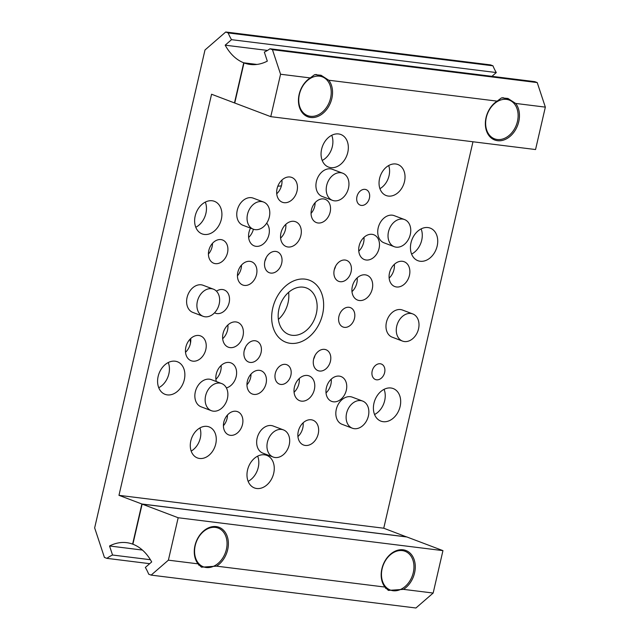 <?xml version="1.0" encoding="UTF-8"?>
<svg xmlns="http://www.w3.org/2000/svg" width="640" height="640" viewBox="0 0 640 640"><rect width="100%" height="100%" fill="white"/><g stroke="black" fill="none" stroke-linecap="round" stroke-linejoin="round"><path stroke-width="0.96" d="M195.232 545.52A20.728 15.504 110.7 0 0 203.472 566.84A20.728 15.504 110.7 0 0 226.384 549.392A20.728 15.504 110.7 0 0 218.152 528.072A20.728 15.504 110.7 0 0 195.232 545.52M227.416 398.48A14.512 10.848 110.7 0 0 221.656 383.56A14.512 10.848 110.7 0 0 205.616 395.776A14.512 10.848 110.7 0 0 211.376 410.696A14.512 10.848 110.7 0 0 227.416 398.48M221.656 383.56L211.36 379.656A14.512 10.848 110.7 0 0 195.32 391.872A14.512 10.848 110.7 0 0 201.08 406.8L211.376 410.696M190.816 440.88A16.584 12.4 110.7 0 0 197.408 457.936A16.584 12.4 110.7 0 0 215.736 443.976A16.584 12.4 110.7 0 0 209.152 426.92A16.584 12.4 110.7 0 0 190.816 440.88M191.176 451.08A16.584 12.4 110.7 0 0 200.296 438.128A16.584 12.4 110.7 0 0 199.936 427.936M379.576 178.48A16.584 12.4 110.7 0 0 386.16 195.536A16.584 12.4 110.7 0 0 404.496 181.576A16.584 12.4 110.7 0 0 397.904 164.52A16.584 12.4 110.7 0 0 379.576 178.48M379.928 188.672A16.584 12.4 110.7 0 0 389.048 175.728A16.584 12.4 110.7 0 0 388.696 165.528M158.144 376.416A17.408 13.024 110.7 0 0 165.064 394.328A17.408 13.024 110.7 0 0 184.312 379.672A17.408 13.024 110.7 0 0 177.392 361.76A17.408 13.024 110.7 0 0 158.144 376.416M158.744 387.712A17.408 13.024 110.7 0 0 168.872 373.824A17.408 13.024 110.7 0 0 168.272 362.528M195.184 215.984A17.408 13.024 110.7 0 0 202.104 233.896A17.408 13.024 110.7 0 0 221.352 219.232A17.408 13.024 110.7 0 0 214.432 201.328A17.408 13.024 110.7 0 0 195.184 215.984M195.776 227.272A17.408 13.024 110.7 0 0 205.904 213.384A17.408 13.024 110.7 0 0 205.312 202.096M411 242.784A17.408 13.024 110.7 0 0 417.92 260.696A17.408 13.024 110.7 0 0 437.168 246.04A17.408 13.024 110.7 0 0 430.248 228.128A17.408 13.024 110.7 0 0 411 242.784M411.592 254.08A17.408 13.024 110.7 0 0 421.72 240.192A17.408 13.024 110.7 0 0 421.128 228.896M373.96 403.224A17.408 13.024 110.7 0 0 380.88 421.128A17.408 13.024 110.7 0 0 400.128 406.472A17.408 13.024 110.7 0 0 393.208 388.56A17.408 13.024 110.7 0 0 373.96 403.224M374.552 414.512A17.408 13.024 110.7 0 0 384.68 400.624A17.408 13.024 110.7 0 0 384.088 389.336M247.536 470.04A17.408 13.024 110.7 0 0 254.456 487.944A17.408 13.024 110.7 0 0 273.704 473.288A17.408 13.024 110.7 0 0 266.784 455.376A17.408 13.024 110.7 0 0 247.536 470.04M248.128 481.328A17.408 13.024 110.7 0 0 258.256 467.44A17.408 13.024 110.7 0 0 257.664 456.152M321.616 149.168A17.408 13.024 110.7 0 0 328.528 167.08A17.408 13.024 110.7 0 0 347.776 152.416A17.408 13.024 110.7 0 0 340.864 134.512A17.408 13.024 110.7 0 0 321.616 149.168M322.208 160.456A17.408 13.024 110.7 0 0 332.336 146.568A17.408 13.024 110.7 0 0 331.744 135.28M237.84 272.224A12.44 9.304 110.7 0 0 242.784 285.016A12.44 9.304 110.7 0 0 256.528 274.544A12.44 9.304 110.7 0 0 251.592 261.752A12.44 9.304 110.7 0 0 237.84 272.224M237.44 275.808A12.44 9.304 110.7 0 0 241.088 268.696A12.44 9.304 110.7 0 0 241.488 265.104M247.36 381.216A12.44 9.304 110.7 0 0 252.304 394.008A12.44 9.304 110.7 0 0 266.048 383.536A12.44 9.304 110.7 0 0 261.112 370.744A12.44 9.304 110.7 0 0 247.36 381.216M246.96 384.808A12.44 9.304 110.7 0 0 250.608 377.688A12.44 9.304 110.7 0 0 251.008 374.104M223.04 333.536A13.264 9.92 110.7 0 0 228.312 347.184A13.264 9.92 110.7 0 0 242.984 336.016A13.264 9.92 110.7 0 0 237.712 322.368A13.264 9.92 110.7 0 0 223.04 333.536M222.688 338.728A13.264 9.92 110.7 0 0 227.536 330.168A13.264 9.92 110.7 0 0 227.896 324.976M280.96 232.92A13.264 9.92 110.7 0 0 286.232 246.56A13.264 9.92 110.7 0 0 300.896 235.392A13.264 9.92 110.7 0 0 295.624 221.752A13.264 9.92 110.7 0 0 280.96 232.92M280.6 238.112A13.264 9.92 110.7 0 0 285.448 229.544A13.264 9.92 110.7 0 0 285.808 224.352M352.336 286.44A13.264 9.92 110.7 0 0 357.608 300.088A13.264 9.92 110.7 0 0 372.272 288.92A13.264 9.92 110.7 0 0 367 275.272A13.264 9.92 110.7 0 0 352.336 286.44M351.976 291.632A13.264 9.92 110.7 0 0 356.824 283.072A13.264 9.92 110.7 0 0 357.184 277.88M294.424 387.064A13.264 9.92 110.7 0 0 299.688 400.704A13.264 9.92 110.7 0 0 314.36 389.536A13.264 9.92 110.7 0 0 309.088 375.896A13.264 9.92 110.7 0 0 294.424 387.064M294.064 392.256A13.264 9.92 110.7 0 0 298.912 383.688A13.264 9.92 110.7 0 0 299.272 378.496M372.184 371.008A8.288 6.2 110.7 0 0 375.472 379.536A8.288 6.2 110.7 0 0 384.64 372.552A8.288 6.2 110.7 0 0 381.344 364.032A8.288 6.2 110.7 0 0 372.184 371.008M356.952 196.616A8.288 6.2 110.7 0 0 360.24 205.144A8.288 6.2 110.7 0 0 369.408 198.16A8.288 6.2 110.7 0 0 366.112 189.632A8.288 6.2 110.7 0 0 356.952 196.616M338.928 316.352A10.368 7.752 110.7 0 0 343.048 327.016A10.368 7.752 110.7 0 0 354.504 318.288A10.368 7.752 110.7 0 0 350.392 307.632A10.368 7.752 110.7 0 0 338.928 316.352M275.288 373.432A10.368 7.752 110.7 0 0 279.4 384.088A10.368 7.752 110.7 0 0 290.864 375.368A10.368 7.752 110.7 0 0 286.744 364.704A10.368 7.752 110.7 0 0 275.288 373.432M244.24 350.544A11.192 8.368 110.7 0 0 248.688 362.056A11.192 8.368 110.7 0 0 261.064 352.632A11.192 8.368 110.7 0 0 256.616 341.12A11.192 8.368 110.7 0 0 244.24 350.544M244.28 350.376A11.192 8.368 110.7 0 0 245.576 346.952M264.864 261.208A11.192 8.368 110.7 0 0 269.312 272.72A11.192 8.368 110.7 0 0 281.688 263.296A11.192 8.368 110.7 0 0 277.24 251.784A11.192 8.368 110.7 0 0 264.864 261.208M264.904 261.04A11.192 8.368 110.7 0 0 266.208 257.608M334.248 269.824A11.192 8.368 110.7 0 0 338.696 281.336A11.192 8.368 110.7 0 0 351.072 271.912A11.192 8.368 110.7 0 0 346.624 260.4A11.192 8.368 110.7 0 0 334.248 269.824M334.288 269.656A11.192 8.368 110.7 0 0 335.592 266.232M313.624 359.16A11.192 8.368 110.7 0 0 318.072 370.672A11.192 8.368 110.7 0 0 330.448 361.248A11.192 8.368 110.7 0 0 326 349.736A11.192 8.368 110.7 0 0 313.624 359.16M313.664 359A11.192 8.368 110.7 0 0 314.96 355.568M208.824 250.456A12.44 9.304 110.7 0 0 213.76 263.248A12.44 9.304 110.7 0 0 227.512 252.784A12.44 9.304 110.7 0 0 222.568 239.992A12.44 9.304 110.7 0 0 208.824 250.456M208.416 254.048A12.44 9.304 110.7 0 0 212.064 246.936A12.44 9.304 110.7 0 0 212.472 243.344M223.816 422.128A12.44 9.304 110.7 0 0 228.752 434.92A12.44 9.304 110.7 0 0 242.504 424.448A12.44 9.304 110.7 0 0 237.56 411.656A12.44 9.304 110.7 0 0 223.816 422.128M223.408 425.72A12.44 9.304 110.7 0 0 227.056 418.6A12.44 9.304 110.7 0 0 227.464 415.016M311.464 209.792A12.44 9.304 110.7 0 0 316.4 222.584A12.44 9.304 110.7 0 0 330.152 212.12A12.44 9.304 110.7 0 0 325.208 199.328A12.44 9.304 110.7 0 0 311.464 209.792M311.056 213.384A12.44 9.304 110.7 0 0 314.704 206.272A12.44 9.304 110.7 0 0 315.112 202.68M214.544 312.808A12.44 9.304 110.7 0 0 215.376 313.184A12.44 9.304 110.7 0 0 229.128 302.72A12.44 9.304 110.7 0 0 224.184 289.928A12.44 9.304 110.7 0 0 216.456 291.192M250.504 228.136A13.264 9.92 110.7 0 0 248.992 232.248A13.264 9.92 110.7 0 0 254.264 245.896A13.264 9.92 110.7 0 0 268.928 234.728A13.264 9.92 110.7 0 0 266.68 223.176M248.632 237.44A13.264 9.92 110.7 0 0 253.4 229.232M359.128 245.928A13.264 9.92 110.7 0 0 364.392 259.568A13.264 9.92 110.7 0 0 379.064 248.4A13.264 9.92 110.7 0 0 373.792 234.76A13.264 9.92 110.7 0 0 359.128 245.928M358.768 251.12A13.264 9.92 110.7 0 0 363.616 242.552A13.264 9.92 110.7 0 0 363.976 237.36M326.384 387.728A13.264 9.92 110.7 0 0 331.656 401.376A13.264 9.92 110.7 0 0 346.32 390.208A13.264 9.92 110.7 0 0 341.056 376.56A13.264 9.92 110.7 0 0 326.384 387.728M326.032 392.92A13.264 9.92 110.7 0 0 330.88 384.36A13.264 9.92 110.7 0 0 331.232 379.168M226.384 387.904A13.264 9.92 110.7 0 0 236.192 376.528A13.264 9.92 110.7 0 0 230.92 362.888A13.264 9.92 110.7 0 0 216.256 374.056A13.264 9.92 110.7 0 0 216.328 381.544M215.896 379.248A13.264 9.92 110.7 0 0 220.744 370.68A13.264 9.92 110.7 0 0 221.104 365.488M277.088 188.6A13.264 9.92 110.7 0 0 282.36 202.248A13.264 9.92 110.7 0 0 297.024 191.08A13.264 9.92 110.7 0 0 291.752 177.432A13.264 9.92 110.7 0 0 277.088 188.6M276.728 193.792A13.264 9.92 110.7 0 0 281.576 185.232A13.264 9.92 110.7 0 0 281.936 180.04M389.504 272.896A13.264 9.92 110.7 0 0 394.776 286.544A13.264 9.92 110.7 0 0 409.44 275.376A13.264 9.92 110.7 0 0 404.168 261.728A13.264 9.92 110.7 0 0 389.504 272.896M389.144 278.088A13.264 9.92 110.7 0 0 394 269.528A13.264 9.92 110.7 0 0 394.352 264.336M298.288 431.376A13.264 9.92 110.7 0 0 303.56 445.024A13.264 9.92 110.7 0 0 318.224 433.856A13.264 9.92 110.7 0 0 312.96 420.208A13.264 9.92 110.7 0 0 298.288 431.376M297.936 436.568A13.264 9.92 110.7 0 0 302.784 428.008A13.264 9.92 110.7 0 0 303.144 422.816M185.872 347.08A13.264 9.92 110.7 0 0 191.144 360.728A13.264 9.92 110.7 0 0 205.808 349.56A13.264 9.92 110.7 0 0 200.536 335.912A13.264 9.92 110.7 0 0 185.872 347.08M185.512 352.272A13.264 9.92 110.7 0 0 190.368 343.712A13.264 9.92 110.7 0 0 190.72 338.52M272.736 308.136A33.168 24.8 110.7 0 0 285.912 342.248A33.168 24.8 110.7 0 0 322.576 314.32A33.168 24.8 110.7 0 0 309.4 280.208A33.168 24.8 110.7 0 0 272.736 308.136A33.168 24.8 -69.3 0 1 309.4 280.208A33.168 24.8 -69.3 0 1 322.576 314.32A33.168 24.8 -69.3 0 1 285.912 342.248A33.168 24.8 -69.3 0 1 272.736 308.136M225.176 45.176A62.184 40.624 -82.9 0 0 243.736 62.808L234.48 102.92L211.568 94.24L118.968 495.328L141.88 504L132.616 544.112A62.184 40.624 -82.9 0 0 126.648 542.664A62.184 40.624 -82.9 0 0 109.552 545.976L112.544 555.024A51.824 33.848 -82.9 0 0 106.872 558.352L104.424 557.424L94.656 527.888L204.992 49.984L225.728 32L228.176 32.928A51.824 33.848 -82.9 0 0 231.528 39.672L225.176 45.176L267.48 50.432M472.968 141.768L383.744 528.216L406.64 536.952M225.728 32L490.504 64.888L492.952 65.808A51.824 33.848 -82.9 0 0 496.304 72.552L491.952 76.328M496.304 72.552L231.528 39.672M492.952 65.808L228.176 32.928M149.696 563.672L106.872 558.352M150.416 559.728L112.544 555.024M142.416 550.064L109.552 545.976M406.656 536.888L141.88 504M383.744 528.216L118.968 495.328M256.912 64.44L243.736 62.808M402.216 316.624A14.512 10.848 110.7 0 0 396.264 330.4A14.512 10.848 110.7 0 0 402.496 341.08A14.512 10.848 110.7 0 0 413.056 338.392A14.512 10.848 110.7 0 0 419.008 324.616A14.512 10.848 110.7 0 0 412.776 313.936A14.512 10.848 110.7 0 0 402.216 316.624M412.776 313.936L402.48 310.04A14.512 10.848 110.7 0 0 391.92 312.728A14.512 10.848 110.7 0 0 385.968 326.504A14.512 10.848 110.7 0 0 392.2 337.176L402.496 341.08M327.584 195.744A14.512 10.848 110.7 0 0 332.448 200.352A14.512 10.848 110.7 0 0 345.736 194.496A14.512 10.848 110.7 0 0 347.584 177.808A14.512 10.848 110.7 0 0 342.72 173.208A14.512 10.848 110.7 0 0 329.432 179.064A14.512 10.848 110.7 0 0 327.584 195.744M342.72 173.208L332.424 169.312A14.512 10.848 110.7 0 0 319.136 175.168A14.512 10.848 110.7 0 0 317.288 191.848A14.512 10.848 110.7 0 0 322.152 196.448L332.448 200.352M277.808 186.256A118.152 88.352 -69.3 0 1 281.416 185.888M288.616 292.352A24.872 18.6 -69.3 0 1 288.032 302.824A24.872 18.6 -69.3 0 1 278.384 319.384M316.344 313.552A24.872 18.6 -69.3 0 1 288.848 334.488A24.872 18.6 -69.3 0 1 278.968 308.904A24.872 18.6 -69.3 0 1 306.464 287.968A24.872 18.6 -69.3 0 1 316.344 313.552M190.512 342.992A118.152 88.352 -69.3 0 1 190.112 339.12M382.136 568.736A20.728 15.504 110.7 0 0 390.368 590.056A20.728 15.504 110.7 0 0 413.288 572.6A20.728 15.504 110.7 0 0 405.048 551.28A20.728 15.504 110.7 0 0 382.136 568.736M388.488 231.768A14.512 10.848 110.7 0 0 394.256 246.696A14.512 10.848 110.7 0 0 410.296 234.48A14.512 10.848 110.7 0 0 404.528 219.552A14.512 10.848 110.7 0 0 388.488 231.768M404.528 219.552L394.232 215.656A14.512 10.848 110.7 0 0 378.192 227.872A14.512 10.848 110.7 0 0 383.96 242.8L394.256 246.696M280.568 74.24L272.448 49.688L270 48.768A51.824 33.848 97.1 0 1 264.328 52.088L267.312 61.136A62.184 40.624 97.1 0 1 250.216 64.456A62.184 40.624 97.1 0 1 243.992 62.904L234.736 103.016L270.768 116.656L280.568 74.24L310.232 77.928A21.768 16.272 110.7 0 0 299.144 94.4A21.768 16.272 110.7 0 0 307.792 116.784A21.768 16.272 110.7 0 0 331.848 98.456A21.768 16.272 110.7 0 0 328.768 80.232L497.136 101.136L501.528 97.872L507.944 98.464L515.672 103.44A21.768 16.272 -69.3 0 1 518.752 121.672A21.768 16.272 -69.3 0 1 494.688 139.992A21.768 16.272 -69.3 0 1 486.048 117.608A21.768 16.272 -69.3 0 1 497.136 101.136M310.232 77.928L314.624 74.656L321.04 75.256L328.768 80.232M270.768 116.656L535.552 149.544L545.344 107.128L537.224 82.576L534.776 81.648L270 48.768M272.448 49.688L537.224 82.576M515.672 103.44L545.344 107.128M243.992 62.904L256.632 64.472M255.184 229.656A14.512 10.848 110.7 0 0 268.992 218.224A14.512 10.848 110.7 0 0 263.56 202.048A14.512 10.848 110.7 0 0 261.664 201.576A14.512 10.848 110.7 0 0 247.856 213.008A14.512 10.848 110.7 0 0 253.28 229.184A14.512 10.848 110.7 0 0 255.184 229.656M263.56 202.048L253.264 198.152A14.512 10.848 110.7 0 0 251.368 197.68A14.512 10.848 110.7 0 0 237.56 209.112A14.512 10.848 110.7 0 0 242.984 225.288L253.28 229.184M213.688 313.632A14.512 10.848 110.7 0 0 219.648 299.856A14.512 10.848 110.7 0 0 213.408 289.176A14.512 10.848 110.7 0 0 202.856 291.864A14.512 10.848 110.7 0 0 196.896 305.64A14.512 10.848 110.7 0 0 203.136 316.32A14.512 10.848 110.7 0 0 213.688 313.632M213.408 289.176L203.112 285.28A14.512 10.848 110.7 0 0 192.56 287.968A14.512 10.848 110.7 0 0 186.6 301.744A14.512 10.848 110.7 0 0 192.84 312.416L203.136 316.32M330.56 98.168A20.728 15.504 110.7 0 0 322.32 76.848A20.728 15.504 110.7 0 0 299.408 94.296A20.728 15.504 110.7 0 0 307.64 115.616A20.728 15.504 110.7 0 0 330.56 98.168M288.32 434.504A14.512 10.848 110.7 0 0 283.464 429.904A14.512 10.848 110.7 0 0 270.168 435.76A14.512 10.848 110.7 0 0 268.32 452.44A14.512 10.848 110.7 0 0 273.184 457.048A14.512 10.848 110.7 0 0 286.472 451.192A14.512 10.848 110.7 0 0 288.32 434.504M283.464 429.904L273.16 426.008A14.512 10.848 110.7 0 0 259.872 431.864A14.512 10.848 110.7 0 0 258.024 448.544A14.512 10.848 110.7 0 0 262.888 453.144L273.184 457.048M517.456 121.376A20.728 15.504 110.7 0 0 509.224 100.056A20.728 15.504 110.7 0 0 486.312 117.512A20.728 15.504 110.7 0 0 494.544 138.832A20.728 15.504 110.7 0 0 517.456 121.376M142.136 504.104L178.176 517.744L168.384 560.168L151.144 575.112L148.696 574.192A51.824 33.848 -82.9 0 0 145.344 567.448L151.696 561.936A62.184 40.624 -82.9 0 0 132.88 544.208L142.136 504.104L406.912 536.984L442.952 550.632L433.16 593.048L403.488 589.36A21.768 16.272 110.7 0 0 414.576 572.896A21.768 16.272 110.7 0 0 405.936 550.512A21.768 16.272 110.7 0 0 381.872 568.832A21.768 16.272 110.7 0 0 384.952 587.064L216.584 566.152L201.456 567.184L198.048 563.848A21.768 16.272 -69.3 0 1 194.968 545.616A21.768 16.272 -69.3 0 1 219.032 527.296A21.768 16.272 -69.3 0 1 227.68 549.68A21.768 16.272 -69.3 0 1 216.584 566.152M403.488 589.36L388.36 590.4L384.952 587.064M433.16 593.048L415.92 608L151.144 575.112M198.048 563.848L168.384 560.168M442.952 550.632L178.176 517.744M360.728 400.6A14.512 10.848 110.7 0 0 346.92 412.024A14.512 10.848 110.7 0 0 352.344 428.208A14.512 10.848 110.7 0 0 354.248 428.672A14.512 10.848 110.7 0 0 368.056 417.248A14.512 10.848 110.7 0 0 362.624 401.064A14.512 10.848 110.7 0 0 360.728 400.6M362.624 401.064L352.328 397.168A14.512 10.848 110.7 0 0 350.432 396.696A14.512 10.848 110.7 0 0 336.624 408.128A14.512 10.848 110.7 0 0 342.048 424.304L352.344 428.208M203.472 566.84L198.552 564.976M218.152 528.072L214.024 526.504M390.368 590.056L385.456 588.192M405.048 551.28L400.928 549.72M322.32 76.848L315.928 74.424M307.64 115.616L303.512 114.056M509.224 100.056L502.832 97.64M494.544 138.832L490.416 137.272"/></g></svg>
